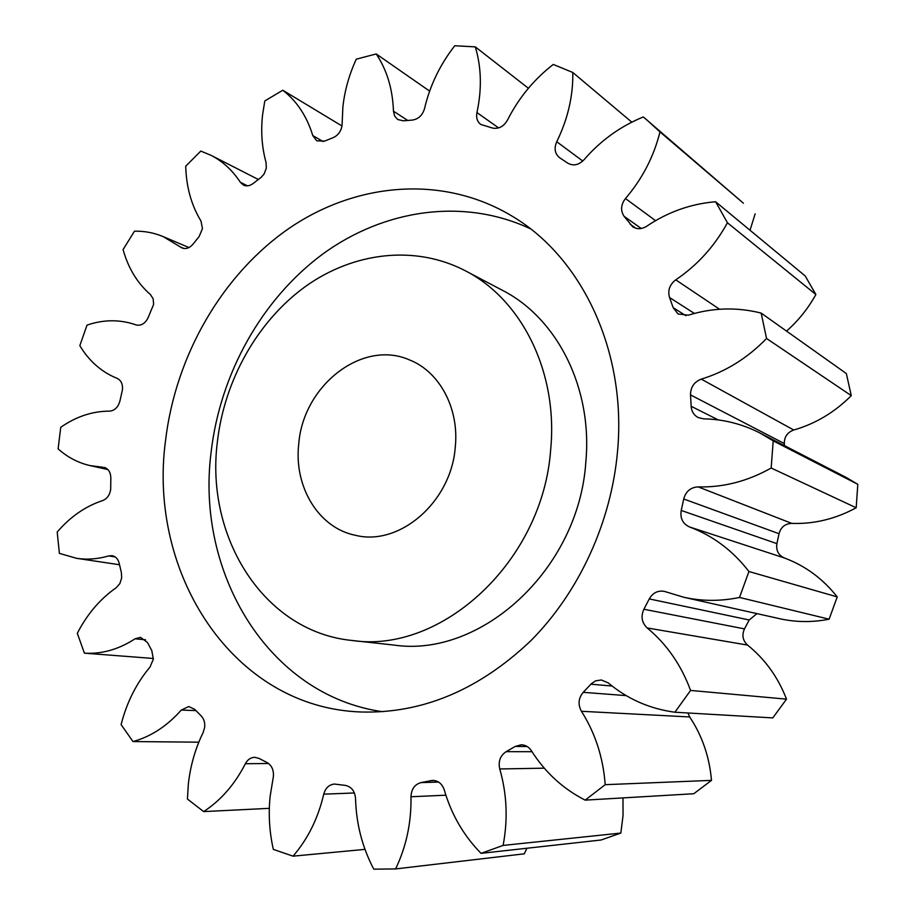 <?xml version="1.0" encoding="UTF-8"?>
<svg xmlns="http://www.w3.org/2000/svg" width="915" height="915" viewBox="0 0 915 915"><rect width="100%" height="100%" fill="white"/><g stroke="black" fill="none" stroke-linecap="round" stroke-linejoin="round"><path stroke-width="1.37" d="M550.693 449.345C558.196 371.993 521.504 299.319 465.3 270.76C415.067 244.614 353.705 252.094 305.644 286.349C257.641 320.936 224.461 380 217.393 441.693C205.04 537.197 263.875 631.91 352.161 640.489C441.785 653.973 543.075 561.169 550.693 449.345M465.3 270.76L502.449 290.329C557.121 318.134 592.84 388.074 585.817 462.201C578.806 569.336 481.096 658.079 393.896 645.064L352.161 640.489M382.63 711.721C268.118 695.4 195.536 572.767 211.102 452.216C220.126 373.938 261.701 299.113 322.812 254.015C384.003 209.398 463.31 197.354 530.414 228.773M165.546 440.504C147.487 573.453 233.028 707.993 361.551 712.007C422.604 713.563 478.957 689.876 530.597 640.946C579.001 592.44 611.38 522.145 617.579 450.878C626.672 351.463 582.18 258.167 513.098 216.741C444.038 174.616 357.33 182.016 289.781 227.881C222.254 274.248 175.611 355.42 165.546 440.504M298.782 443.558C293.612 486.471 318.409 528.024 355.569 535.332C399.546 546.449 451.289 501.935 455.27 447.161C459.364 408.239 439.429 371.467 409.279 359.824C362.249 339.191 303.334 385.49 298.782 443.558M429.638 91.123L376.202 53.939L356.278 59.178C349.118 74.744 344.646 90.699 342.873 107.055L342.061 125.366C341.123 131.28 338.138 135.386 333.094 137.673L324.642 141.082L316.762 140.83L312.793 135.58L323.167 141.573M341.981 125.973L282.792 90.242L264.801 100.936L262.571 114.855C260.741 131.623 261.907 147.521 266.071 162.538L266.299 168.257L264.058 174.033L261.21 177.304L253.135 183.492C249.806 185.962 246.57 186.488 243.424 185.07L240.336 182.268L247.473 185.837M240.336 182.268C232.479 170.304 222.734 161.337 211.079 155.344L200.785 151.078L185.722 166.187C186.271 186.923 191.361 205.212 200.991 221.041L202.467 228.601L199.104 236.562L193.134 244.019C189.725 248.034 186.031 249.349 182.074 247.988L180.324 246.936L184.052 248.503M180.324 246.936L163.282 236.653C154.12 232.81 144.513 230.98 134.482 231.186L123.079 249.578C128.26 268.209 137.399 283.215 150.472 294.607L153.137 298.759L153.64 304.329L147.933 318.111C144.856 323.784 140.887 326.049 136.038 324.905L136.129 324.939M135.935 324.871L134.963 324.528C119.373 319.346 103.406 319.541 87.028 325.1L79.822 345.664C89.132 361.151 101.565 372.05 117.143 378.375C121.089 380.285 122.862 384.048 122.473 389.653L119.934 400.964C118.127 407.278 114.661 410.675 109.514 411.144C92.461 411.155 76.208 416.542 60.745 427.294L58.114 448.853C67.481 457.283 78.164 462.876 90.173 465.621L107.913 469.567M105.385 467.805L104.15 467.405C108.416 468.732 110.646 472.232 110.829 477.939L110.681 489.434C109.731 495.107 107.055 498.824 102.64 500.574C85.53 506.224 70.375 516.712 57.199 532.038L59.395 553.392L76.677 558.333L119.51 564.738M115.141 556.915L108.713 555.92L112.053 555.679C115.702 556.434 118.092 559.008 119.224 563.423L121.375 572.596L121.684 577.88L119.854 583.61L116.148 587.762C100.158 598.913 87.211 614.091 77.306 633.306L84.409 653.161L153.4 658.48M145.519 639.768L135.077 638.807L140.521 637.355L147.464 642.467L151.787 650.588L153.343 659.132L150.037 667.024C136.392 683.253 126.75 702.446 121.1 724.611L132.995 741.562L198.818 742.179M195.913 710.589L181.273 710.063L188.753 706.54L194.735 709.365L201.071 715.782C203.885 718.721 205.086 722.541 204.697 727.231L203.199 732.412C195.398 748.333 190.457 765.432 188.376 783.743L187.415 799.012L203.645 811.594L269.33 808.334M268.587 763.51L245.357 763.728C247.576 759.622 250.676 757.471 254.644 757.3L258.899 758.363L266.894 762.458C271.595 765.18 273.768 769.767 273.425 776.217L270.154 796.176C268.301 814.098 269.365 831.838 273.345 849.394L293.052 856.165L364.971 849.372M641.266 228.487L624.087 216.306C620.37 210.633 620.827 204.708 625.46 198.544C642.307 178.837 653.813 156.625 659.978 131.897L743.415 203.21L643.325 116.948C620.404 126.293 600.629 140.567 584.01 159.759C578.715 165.123 573.282 166.244 567.712 163.122L559.431 157.597C554.833 153.617 553.941 148.333 556.732 141.734L582.775 161.051M755.138 213.87L750.025 230.248M727.448 222.78L815.871 294.516L805.211 275.975L715.61 201.746L727.448 222.78C714.535 246.272 697.31 265.293 675.75 279.841L719.579 309.247M815.871 294.516C808.174 308.435 798.395 320.627 786.534 331.104M766.553 338.481L851.27 395.635L846.341 373.549L761.166 313.09L766.553 338.481C747.555 358.062 725.801 371.616 701.279 379.13L793.751 430.004C787.426 432.326 784.281 436.844 784.304 443.546L784.475 445.628M851.27 395.635C834.617 412.333 815.448 423.794 793.751 430.004M784.304 443.546L690.516 394.891L691.157 406.283C691.534 411.476 693.902 415.238 698.248 417.572L703.566 418.841C723.296 419.196 742.088 423.92 759.953 433.001L846.055 477.378L857.801 484.321L856.188 507.768C835.555 518.965 814.087 524.181 791.761 523.391C785.116 523.677 780.872 527.12 779.031 533.72L776.904 543.636C775.886 550.407 778.368 555.176 784.361 557.967C805.2 565.722 822.825 578.703 837.236 596.9L829.116 619.192C812.417 622.475 796.004 622.326 779.866 618.746L683.837 597.278L664.256 591.353C657.748 590.335 652.761 592.851 649.273 598.913L643.886 609.253L744.49 628.891C741.676 635.113 742.706 640.511 747.578 645.086C765.032 659.155 778.013 677.18 786.511 699.151L772.786 717.909L674.893 712.225C649.73 708.816 627.507 699.049 608.235 682.899L601.361 679.982L595.711 680.806L591.49 683.562L583.221 692.335L626.169 695.606M756.945 613.622L749.202 619.981L744.49 628.891M687.92 712.979L689.704 716.96C702.217 735.832 709.48 756.968 711.493 780.369L693.776 793.74L585.165 800.133C562.977 788.787 545.077 772.351 531.478 750.838C528.904 746.972 525.496 744.947 521.241 744.787L515.237 746.434L506.155 751.661L532.027 751.707M622.966 797.903L623.046 815.585L620.839 833.062L601.121 839.993L481.038 853.34C463.676 835.658 451.427 814.544 444.301 790.011C442.162 783.812 438.251 780.609 432.555 780.381L421.014 782.6L438.571 782.062M526.88 848.239L524.306 853.821L395.6 868.93L373.766 869.159C362.271 847.267 356.209 823.74 355.546 798.566C354.871 791.098 351.463 786.706 345.31 785.39L334.455 784.052C329.057 784.613 325.488 787.975 323.75 794.151C318.111 818.285 307.875 838.964 293.052 856.165M282.792 90.242C296.826 101.073 306.822 116.182 312.793 135.58M102.846 467.245L90.173 465.621M108.713 555.92C97.848 559.076 87.165 559.889 76.677 558.333M135.077 638.807C118.607 649.467 101.714 654.248 84.409 653.161M181.273 710.063C167.033 726.133 150.929 736.632 132.995 741.562M245.357 763.728C234.743 784.452 220.835 800.408 203.645 811.594M445.88 795.192L410.984 796.759C411.441 822.494 406.306 846.547 395.6 868.93M410.984 796.759C411.327 789.13 414.667 784.407 421.014 782.6M481.038 853.34L503.101 845.426L620.839 833.062M544.288 768.177L499.75 768.966C506.933 794.003 508.054 819.485 503.101 845.426M499.75 768.966C498.103 761.383 500.242 755.607 506.155 751.661M585.165 800.133L605.204 784.681L711.493 780.369M689.704 716.96L581.437 711.287C595.265 733.087 603.179 757.551 605.204 784.681M581.437 711.287C577.788 704.493 578.383 698.179 583.221 692.335M674.893 712.225L690.573 690.436L786.511 699.151M747.578 645.086L647.191 627.953C666.715 644.126 681.172 664.953 690.573 690.436M647.191 627.953C641.758 622.692 640.66 616.458 643.886 609.253M784.361 557.967L689.487 526.937C712.922 535.687 732.743 550.544 748.928 571.52L739.514 597.449C720.574 601.372 702.011 601.315 683.837 597.278M689.487 526.937C682.75 523.769 679.994 518.279 681.218 510.444L776.904 543.636M779.031 533.72L683.711 498.984L681.218 510.444M683.711 498.984C685.85 491.332 690.665 487.306 698.168 486.894L791.761 523.391M759.953 433.001L773.209 440.858L771.173 468.022C747.681 481.256 723.342 487.546 698.168 486.894M690.516 394.891C690.551 387.159 694.142 381.91 701.279 379.13M694.394 313.433L669.551 297.535L673.165 307.669L678.095 314.005L688.423 315.16C712.625 307.669 736.872 306.971 761.166 313.09M669.551 297.535C667.55 290.512 669.62 284.611 675.75 279.841M624.087 216.306L632.642 226.703C637.046 229.471 641.735 229.31 646.711 226.234C667.916 211.96 690.882 203.805 715.61 201.746M659.978 131.897L646.962 120.037M376.202 53.939C386.919 69.952 392.672 89.03 393.461 111.184L394.651 116.068L397.728 119.522L403.389 120.814L412.333 120.082C418.441 119.156 422.513 115.301 424.549 108.542C429.878 85.713 439.943 64.782 454.755 45.75L475.308 46.882C481.439 67.298 481.976 89.201 476.944 112.556C475.983 117.76 477.275 121.729 480.81 124.486L492.716 128.089C498.812 129.152 503.73 126.499 507.47 120.128C518.588 98.099 533.845 79.536 553.255 64.439L572.801 72.491C573.19 96.018 567.826 119.099 556.732 141.734M739.514 597.449L829.116 619.192M748.928 571.52L837.236 596.9M771.173 468.022L856.188 507.768M773.209 440.858L857.801 484.321M572.801 72.491L631.785 122.153M475.308 46.882L528.401 88.275M393.461 111.184L407.678 120.425M476.944 112.556L498.629 127.917M625.46 198.544L655.586 220.664M630.172 224.267L635.765 228.212M673.165 307.669L685.918 315.698M691.157 406.283L718.321 419.939M749.202 619.981L649.273 598.913M612.089 686.033L590.896 684.18M527.177 746.526L515.237 746.434M434.534 780.518L430.565 780.632M354.414 792.973L323.75 794.151M134.963 324.528L136.358 325.019M163.282 236.653L188.959 247.542M211.079 155.344L258.339 179.489"/></g></svg>
